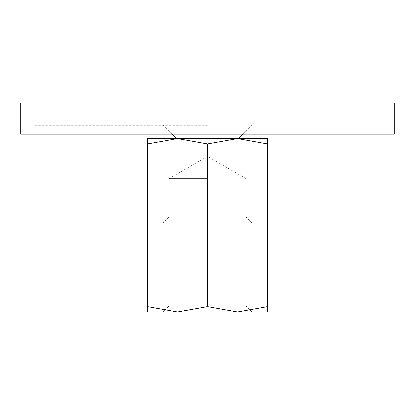 <?xml version="1.0" encoding="UTF-8"?>
<svg xmlns="http://www.w3.org/2000/svg" width="415" height="415" viewBox="0 0 415 415"><rect width="100%" height="100%" fill="white"/><g stroke="black" fill="none" stroke-linecap="round" stroke-linejoin="round"><path stroke-width="0.31" stroke-dasharray="2.08 1.56" d="M147.475 138.579L177.485 138.579L147.475 143.943L147.475 306.628L177.485 311.992L207.5 306.628L237.515 311.992L267.525 306.628L267.525 143.943C267.525 136.763 267.525 136.763 267.525 143.953L237.515 138.579L207.5 143.943L177.485 138.579L207.5 138.579L176.375 138.579L267.525 138.579M207.5 125.242L34.087 125.242L207.5 125.242M394.25 103.008L20.75 103.008M20.75 134.133L394.25 134.133M147.475 311.992L267.525 311.992M207.5 178.6L169.05 178.6L207.5 178.6M207.5 217.045L245.95 217.045L207.5 217.045M207.5 223.063L251.962 223.063L207.5 223.063M207.5 305.974L245.95 305.974L207.5 305.974M147.475 143.953C147.475 136.763 147.475 136.763 147.475 143.953M147.475 306.618C147.475 313.807 147.475 313.807 147.475 306.618M267.525 306.618C267.525 313.807 267.525 313.807 267.525 306.618M207.5 143.943L207.5 306.628M171.929 134.133L163.038 125.242M34.087 125.242L34.087 134.133M380.913 125.242L380.913 134.133M243.071 134.133L251.962 125.242M251.962 223.063L245.95 217.045L245.95 178.6L207.5 156.398L169.05 178.6L169.05 217.045L163.038 223.063M251.962 311.992L245.95 305.974L245.95 223.063M169.05 223.063L169.05 305.974L163.038 311.992"/><path stroke-width="0.62" d="M20.75 103.008L394.25 103.008L394.25 134.133L20.75 134.133L20.75 103.008M267.525 311.992L237.515 311.992L207.5 306.628L177.485 311.992L147.475 306.628L147.475 143.943C147.475 136.763 147.475 136.763 147.475 143.953L177.485 138.579L207.5 143.943L237.515 138.579L267.525 143.943C267.525 136.763 267.525 136.763 267.525 143.953L267.525 306.628L237.515 311.992L147.475 311.992M267.525 138.579L147.475 138.579M267.525 306.618C267.525 313.807 267.525 313.807 267.525 306.618M147.475 306.618C147.475 313.807 147.475 313.807 147.475 306.618M207.5 143.943L207.5 306.628M176.375 138.579L171.929 134.133M238.625 138.579L243.071 134.133"/></g></svg>
